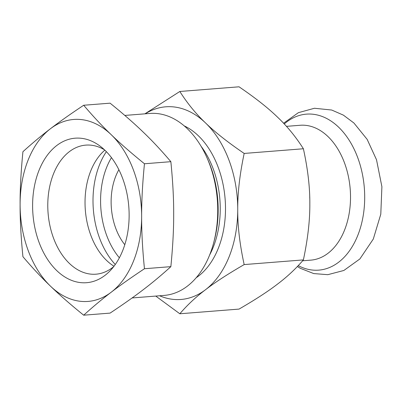 <?xml version="1.0" encoding="UTF-8"?>
<svg xmlns="http://www.w3.org/2000/svg" width="402" height="402" viewBox="0 0 402 402"><rect width="100%" height="100%" fill="white"/><g stroke="black" fill="none" stroke-linecap="round" stroke-linejoin="round"><path stroke-width="0.6" d="M144.459 163.765C130.987 152.835 119.917 143.157 111.253 134.73A91.264 60.531 85.5 0 1 141.64 216.472C141.584 232.044 142.524 249.461 144.459 268.732C130.982 277.692 119.912 285.51 111.253 292.184C102.188 299.078 92.998 306.746 83.691 315.193C70.511 304.52 59.441 294.842 50.486 286.159C41.416 277.486 32.23 267.662 22.924 256.682C20.959 236.944 20.02 219.522 20.1 204.422C20.02 189.332 20.959 171.765 22.924 151.715C32.23 143.268 41.416 135.6 50.486 128.705C59.144 122.032 70.214 114.213 83.691 105.254L110.088 103.168C123.268 113.841 134.338 123.52 143.298 132.203C152.122 140.615 161.308 150.438 170.86 161.679L144.459 163.765C142.524 183.337 141.584 200.91 141.64 216.472A91.264 60.531 85.5 0 1 111.253 292.184A91.264 60.531 85.5 0 1 50.486 286.159A91.264 60.531 85.5 0 1 20.1 204.422A91.264 60.531 85.5 0 1 50.486 128.705A91.264 60.531 85.5 0 1 111.253 134.73C102.188 126.057 92.998 116.233 83.691 105.254M83.691 315.193L110.088 313.108C123.57 304.148 134.635 296.329 143.298 289.656C152.117 282.968 161.302 275.3 170.86 266.647C172.82 246.597 173.759 229.029 173.679 213.939C173.759 198.839 172.82 181.418 170.86 161.679M144.459 268.732L170.86 266.647M124.811 115.429L149.785 113.454A91.264 60.531 85.5 0 1 186.101 127.545A91.264 60.531 85.5 0 1 207.115 158.066A91.264 60.531 85.5 0 1 213.774 242.356A91.264 60.531 85.5 0 1 164.157 295.415L132.107 297.947M213.774 242.356L214.437 239.808A85.897 56.968 -94.5 0 0 208.171 160.478L207.115 158.066M124.796 244.712A52.612 34.894 85.5 0 1 118.871 169.709M114.002 266.23A64.737 42.934 85.5 0 1 85.33 210.095A64.737 42.934 85.5 0 1 104.832 150.152M72.355 280.666A72.486 48.074 85.5 0 1 34.733 184.674A72.486 48.074 85.5 0 1 100.49 146.423A72.486 48.074 85.5 0 1 110.294 270.591A72.486 48.074 85.5 0 1 72.355 280.666M113.701 266.621A64.737 42.934 85.5 0 1 95.977 274.189A64.737 42.934 85.5 0 1 83.279 272.37A64.737 42.934 85.5 0 1 47.798 203.487A64.737 42.934 85.5 0 1 85.787 145.122A64.737 42.934 85.5 0 1 104.475 149.81M205.553 122.962C195.89 113.786 187.317 103.294 179.83 91.485L239.044 86.807C255.365 97.922 268.229 108.073 277.646 117.268L277.666 117.283C287.329 126.459 295.902 136.951 303.389 148.76C307.806 168.971 309.952 187.322 309.826 203.809L309.826 203.839C309.952 220.306 307.806 238.994 303.389 259.903C295.902 268.657 287.324 276.687 277.656 283.993C268.24 291.274 255.365 299.646 239.044 309.093L179.83 313.771C187.317 305.017 195.895 296.993 205.563 289.686A96.631 64.089 -94.5 0 0 237.733 209.532A96.631 64.089 -94.5 0 0 237.733 209.502A96.631 64.089 -94.5 0 0 205.573 122.977A96.631 64.089 -94.5 0 0 205.553 122.962A96.631 64.089 -94.5 0 0 145.202 113.816M159.579 295.777A96.631 64.089 -94.5 0 0 205.563 289.686C214.98 282.4 227.849 274.033 244.175 264.581C239.758 244.371 237.612 226.019 237.733 209.532M155.76 296.078L179.83 313.771M237.733 209.502C237.612 193.035 239.758 174.347 244.175 153.438C227.854 142.328 214.99 132.173 205.573 122.977M179.83 91.485L144.891 113.841M303.389 259.903L244.175 264.581M303.389 148.76L244.175 153.438M286.45 126.354L300.158 125.273A67.642 44.863 85.5 0 1 350.207 189.171A67.642 44.863 85.5 0 1 310.811 260.139L302.636 260.782M201.1 146.318A78.646 52.165 85.5 0 1 209.678 254.903M184.227 125.891A81.33 53.943 85.5 0 1 197.307 134.781A81.33 53.943 85.5 0 1 225.497 209.588A81.33 53.943 85.5 0 1 196.221 277.727M119.374 257.798A68.446 45.396 85.5 0 1 111.46 157.634M115.268 264.496A73.817 48.959 85.5 0 1 106.359 151.665M284.249 123.952A78.239 51.893 85.5 0 1 364.132 185.744A78.239 51.893 85.5 0 1 298.244 265.632M309.711 196.613A67.642 44.863 85.5 0 1 309.761 198.427M283.581 123.248L298.4 112.666L314.464 108.259L331.715 110.032L343.393 115.138L353.921 123.012L367.157 139.368L376.513 159.75L381.9 186.719L380.789 214.196L373.312 239.024L359.875 258.958L343.871 270.466L327.811 274.682L313.736 273.576L300.369 268.335L297.385 266.536"/></g></svg>
